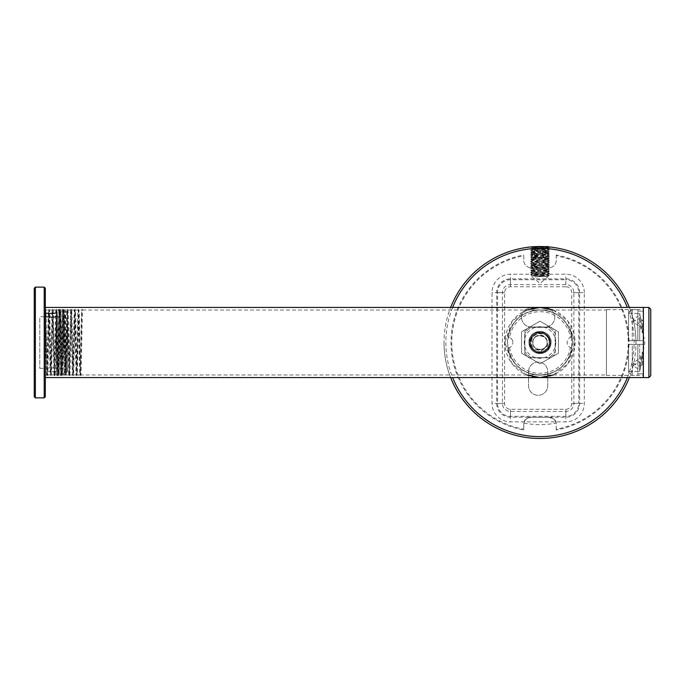 <?xml version="1.0" encoding="UTF-8"?>
<svg xmlns="http://www.w3.org/2000/svg" width="685" height="685" viewBox="0 0 685 685"><rect width="100%" height="100%" fill="white"/><g stroke="black" fill="none" stroke-linecap="round" stroke-linejoin="round"><path stroke-width="0.51" stroke-dasharray="3.42 2.57" d="M521.542 317.395A9.599 9.599 0 0 0 531.14 326.993L545.166 326.993A9.599 9.599 0 0 0 554.764 317.395A9.599 9.599 0 0 0 545.166 307.796L531.14 307.796A9.599 9.599 0 0 0 521.542 317.395A9.599 9.599 0 0 0 531.14 326.993L545.166 326.993A9.599 9.599 0 0 0 554.764 317.395A9.599 9.599 0 0 0 545.166 307.796L531.14 307.796A9.599 9.599 0 0 0 521.542 317.395M584.305 292.666A18.461 18.461 0 0 0 565.844 274.205L510.471 274.205A18.461 18.461 0 0 0 492.01 292.666L492.01 403.414A18.461 18.461 0 0 0 510.471 421.866L565.844 421.866A18.461 18.461 0 0 0 584.305 403.414L584.305 292.666L578.765 292.666A12.921 12.921 0 0 0 565.844 279.745L565.844 274.205M528.555 371.664L528.555 385.689A9.599 9.599 0 0 0 538.153 395.288A9.599 9.599 0 0 0 547.752 385.689L547.752 371.664A9.599 9.599 0 0 0 538.153 362.065A9.599 9.599 0 0 0 528.555 371.664L528.555 385.689A9.599 9.599 0 0 0 538.153 395.288A9.599 9.599 0 0 0 547.752 385.689L547.752 371.664A9.599 9.599 0 0 0 538.153 362.065A9.599 9.599 0 0 0 528.555 371.664M579.647 292.666A13.803 13.803 0 0 0 565.844 278.863L510.471 278.863A13.803 13.803 0 0 0 496.668 292.666L496.668 403.414A13.803 13.803 0 0 0 510.471 417.208L565.844 417.208A13.803 13.803 0 0 0 579.647 403.414L579.647 292.666L573.884 292.666A8.04 8.04 0 0 0 565.844 284.617L510.471 284.617A8.04 8.04 0 0 0 502.422 292.666L502.422 403.414A8.04 8.04 0 0 0 510.471 411.454L565.844 411.454A8.04 8.04 0 0 0 573.884 403.414L573.884 292.666M537.759 352.535C544.909 352.938 548.856 349.598 549.618 342.5C549.995 330.975 530.772 330.718 531.56 342.5C531.277 351.174 545.157 353.392 547.058 344.675A7.381 7.381 0 0 1 532.622 342.5A7.381 7.381 0 0 1 547.058 340.325L547.794 342.5C547.769 349.033 544.421 352.373 537.759 352.535C529.351 348.708 527.681 342.945 532.733 335.23C538.624 328.672 550.757 333.698 550.278 342.5C550.757 351.302 538.624 356.328 532.733 349.77C526.174 343.879 531.2 331.745 540.003 332.225C548.805 331.745 553.831 343.879 547.272 349.77C541.381 356.328 529.248 351.302 529.719 342.5C529.248 333.698 541.381 328.672 547.272 335.23C553.831 341.121 548.805 353.255 540.003 352.775C531.2 353.255 526.174 341.121 532.733 335.23C537.579 331.249 542.426 331.249 547.272 335.23C553.831 341.121 548.805 353.255 540.003 352.775C531.2 353.255 526.174 341.121 532.733 335.23C538.624 328.672 550.757 333.698 550.278 342.5C550.757 351.302 538.624 356.328 532.733 349.77C526.174 343.879 531.2 331.745 540.003 332.225C548.805 331.745 553.831 343.879 547.272 349.77L541.501 353.477C534.026 353.597 529.839 349.941 528.923 342.5C528.246 328.209 551.759 328.209 551.074 342.5A11.071 11.071 0 0 0 540.003 331.429A11.071 11.071 0 0 0 528.923 342.5A11.071 11.071 0 0 0 540.003 353.571A11.071 11.071 0 0 0 551.074 342.5L547.829 350.335C545.354 352.698 542.409 353.768 538.992 353.528L541.501 353.477M555.775 342.5A15.772 15.772 0 0 0 540.003 326.728A15.772 15.772 0 0 0 524.222 342.5A15.772 15.772 0 0 0 540.003 358.272A15.772 15.772 0 0 0 555.775 342.5M521.542 342.5L521.542 331.84L540.003 321.188L558.463 331.84L558.463 353.16L540.003 363.812L521.542 353.16L521.542 331.84L540.003 321.188L558.463 331.84L558.463 353.16L540.003 363.812L521.542 353.16L521.542 342.5M547.272 349.77C538.341 359.591 522.912 344.161 532.733 335.23C541.664 325.409 557.093 340.839 547.272 349.77L547.829 350.335M547.058 340.325L547.084 342.5C547.52 351.636 532.485 351.636 532.921 342.5C532.485 333.364 547.52 333.364 547.084 342.5C547.52 351.636 532.485 351.636 532.921 342.5C532.485 333.364 547.52 333.364 547.084 342.5C547.52 351.636 532.485 351.636 532.921 342.5C532.485 333.364 547.52 333.364 547.084 342.5C547.52 351.636 532.485 351.636 532.921 342.5C532.485 333.364 547.52 333.364 547.084 342.5C547.52 351.636 532.485 351.636 532.921 342.5C532.485 333.364 547.52 333.364 547.084 342.5C547.52 351.636 532.485 351.636 532.921 342.5C532.485 333.364 547.52 333.364 547.084 342.5C547.52 351.636 532.485 351.636 532.921 342.5C532.485 333.364 547.52 333.364 547.084 342.5C547.52 351.636 532.485 351.636 532.921 342.5C533.23 329.254 554.156 337.928 545.012 347.509L538.992 353.528M547.084 342.5L547.058 344.675M547.752 246.831L532.245 246.831L547.752 246.831L547.752 267.741L532.245 267.741L547.752 267.741M532.245 246.831L532.245 267.741M452.639 307.428A94.136 94.136 0 0 0 452.639 377.572M627.357 377.572A94.136 94.136 0 0 0 627.357 307.428M450.653 377.572A95.986 95.986 0 0 1 444.017 342.5A95.986 95.986 0 0 0 540.003 438.486A95.986 95.986 0 0 0 635.98 342.5A95.986 95.986 0 0 1 629.344 377.572M556.246 255.779L556.246 255.025A88.964 88.964 0 0 1 556.246 429.974L556.246 429.221A88.228 88.228 0 0 0 556.246 255.779L556.246 260.36A7.381 7.381 0 0 1 548.865 267.741L531.14 267.741A7.381 7.381 0 0 1 523.76 260.36L523.76 255.779A88.228 88.228 0 0 0 523.76 429.221L523.76 424.64A7.381 7.381 0 0 1 531.14 417.259L548.865 417.259L531.14 417.259A7.381 7.381 0 0 0 523.76 424.64L523.76 429.974A88.964 88.964 0 0 1 523.76 255.025L523.76 255.779M550.946 327.182A18.829 18.829 0 0 1 555.321 331.557L555.321 353.443A18.829 18.829 0 0 1 550.946 357.818L529.06 357.818A18.829 18.829 0 0 1 524.684 353.443L524.684 331.557A18.829 18.829 0 0 1 529.06 327.182L550.946 327.182L529.06 327.182A18.829 18.829 0 0 0 524.684 331.557L524.684 353.443A18.829 18.829 0 0 0 529.06 357.818L550.946 357.818A18.829 18.829 0 0 0 555.321 353.443L555.321 331.557A18.829 18.829 0 0 0 550.946 327.182M556.246 429.974L556.246 424.64A7.381 7.381 0 0 0 548.865 417.259A7.381 7.381 0 0 1 556.246 424.64L556.246 429.221M523.76 429.221L523.76 429.974M629.344 307.428A95.986 95.986 0 0 1 635.98 342.5A95.986 95.986 0 0 0 540.003 246.514A95.986 95.986 0 0 0 444.017 342.5A95.986 95.986 0 0 1 450.653 307.428M523.76 255.025L523.76 260.36A7.381 7.381 0 0 0 531.14 267.741L548.865 267.741A7.381 7.381 0 0 0 556.246 260.36L556.246 255.025M540.003 417.259L531.14 417.259L540.003 417.259M548.865 417.259C553.942 418.578 556.348 420.513 556.074 423.047A7.381 7.381 0 0 0 548.865 417.259M531.14 417.259A7.381 7.381 0 0 0 523.931 423.047C523.657 420.504 526.063 418.578 531.14 417.259M523.931 423.047A82.14 82.14 0 0 0 556.074 423.047M547.298 246.797L532.228 247.636L547.777 248.552L549.233 247.705L548.651 247.627C549.413 247.405 548.925 247.191 547.178 246.968L531.877 246.514M547.777 248.552L532.228 249.477L530.772 248.629L532.279 248.458C537.297 248.175 552.033 247.91 548.925 247.627L547.675 247.568C541.826 247.379 525.969 247.182 532.81 246.985L545.328 246.668M532.228 247.636L531.312 247.088L532.81 246.985M547.024 276.397L532.433 275.85L544.84 275.687L534.848 276.894L547.777 276.201L534.848 276.894M548.265 276.5L540.003 283.436L531.081 275.952L532.433 275.85M532.279 248.458C525.292 248.766 541.689 249.075 547.726 249.383L549.216 249.571L546.955 250.513L532.228 251.326L547.777 252.243L532.228 253.167L547.777 254.092L532.228 255.017L547.777 255.942L532.228 256.858L547.777 257.783L532.228 258.707L547.777 259.632L532.228 260.557L547.777 261.473L532.228 262.398L547.777 263.323L532.228 264.247L547.777 265.163L532.228 266.088L547.777 267.013L532.228 267.938L547.777 268.863L532.228 269.779L547.777 270.703L532.228 271.628L547.777 272.553L532.228 273.478L547.777 274.394L532.228 275.319L547.777 276.201M545.269 246.514L547.777 246.668L548.651 247.627L530.772 248.441L532.228 247.593M532.279 248.27C525.292 248.578 541.689 248.886 547.726 249.194L549.233 249.545M547.726 249.383C554.713 249.683 538.316 249.991 532.279 250.299C525.292 250.607 541.689 250.916 547.726 251.224C554.713 251.532 538.316 251.84 532.279 252.149C525.292 252.457 541.689 252.765 547.726 253.073C554.713 253.381 538.316 253.69 532.279 253.989C525.292 254.298 541.689 254.606 547.726 254.914C554.713 255.222 538.316 255.531 532.279 255.839C525.292 256.147 541.689 256.455 547.726 256.764C554.713 257.072 538.316 257.38 532.279 257.688C525.292 257.988 541.689 258.305 547.726 258.605C554.713 258.913 538.316 259.221 532.279 259.529C525.292 259.838 541.689 260.146 547.726 260.454C554.713 260.762 538.316 261.071 532.279 261.379C525.292 261.687 541.689 261.995 547.726 262.304C554.713 262.603 538.316 262.912 532.279 263.22C525.292 263.528 541.689 263.836 547.726 264.145C554.713 264.453 538.316 264.761 532.279 265.069C525.292 265.378 541.689 265.686 547.726 265.994C554.713 266.302 538.316 266.611 532.279 266.91C525.292 267.218 541.689 267.527 547.726 267.835C554.713 268.143 538.316 268.451 532.279 268.76C525.292 269.068 541.689 269.376 547.726 269.684C554.713 269.993 538.316 270.301 532.279 270.609C525.292 270.909 541.689 271.226 547.726 271.525C554.713 271.834 538.316 272.142 532.279 272.45C525.292 272.758 541.689 273.067 547.726 273.375C554.713 273.683 538.316 273.991 532.279 274.3L530.772 274.471L532.228 273.435M532.279 274.3C525.292 274.608 541.689 274.916 547.726 275.224L549.233 275.387L547.777 276.243M547.726 249.194C554.713 249.503 538.316 249.811 532.279 250.119C525.292 250.427 541.689 250.736 547.726 251.044C554.713 251.344 538.316 251.652 532.279 251.96C525.292 252.268 541.689 252.577 547.726 252.885C554.713 253.193 538.316 253.501 532.279 253.81C525.292 254.118 541.689 254.426 547.726 254.734C554.713 255.043 538.316 255.351 532.279 255.651C525.292 255.959 541.689 256.267 547.726 256.575C554.713 256.884 538.316 257.192 532.279 257.5C525.292 257.808 541.689 258.117 547.726 258.425C554.713 258.733 538.316 259.041 532.279 259.35C525.292 259.649 541.689 259.966 547.726 260.266C554.713 260.574 538.316 260.882 532.279 261.19C525.292 261.499 541.689 261.807 547.726 262.115C554.713 262.423 538.316 262.732 532.279 263.04C525.292 263.348 541.689 263.656 547.726 263.965C554.713 264.264 538.316 264.573 532.279 264.881C525.292 265.189 541.689 265.497 547.726 265.806C554.713 266.114 538.316 266.422 532.279 266.73C525.292 267.039 541.689 267.347 547.726 267.655C554.713 267.963 538.316 268.272 532.279 268.571C525.292 268.88 541.689 269.188 547.726 269.496C554.713 269.804 538.316 270.113 532.279 270.421C525.292 270.729 541.689 271.037 547.726 271.346C554.713 271.654 538.316 271.962 532.279 272.27C525.292 272.57 541.689 272.887 547.726 273.187C554.713 273.495 538.316 273.803 532.279 274.111L530.789 274.265M532.279 274.111C525.292 274.42 541.689 274.728 547.726 275.036L549.233 275.387M532.279 272.45L530.772 272.621L532.228 271.585M532.279 272.27L530.789 272.416M532.279 270.609L530.772 270.781L532.228 269.744L530.772 268.743L532.228 267.895M532.279 270.421L530.789 270.575M532.279 268.76L530.772 268.931M532.279 268.571L530.789 268.725M532.279 266.91L530.772 267.082L532.228 267.938M532.279 266.73L530.772 266.902L532.228 266.045M532.279 265.069L530.772 265.241L532.228 266.088M532.279 264.881L530.772 265.052L532.228 264.204M532.279 263.22L530.772 263.391L532.228 264.247M532.279 263.04L530.772 263.211L532.228 262.355M532.279 261.379L530.772 261.55L532.228 262.398M532.279 261.19L530.772 261.55M532.279 259.529L530.772 259.701L532.228 258.665M532.279 259.35L530.789 259.495M532.279 257.688L530.772 257.86L532.228 256.824M532.279 257.5L530.789 257.654M532.279 255.839L530.772 256.01L532.228 254.974M532.279 255.651L530.789 255.805M532.279 253.989L530.772 254.161L532.228 253.125M532.279 253.81L530.789 253.964M532.279 252.149L530.772 252.32L532.228 251.284M532.279 251.96L530.789 252.114M532.279 250.299L530.772 250.47L532.228 251.326M532.279 250.119L530.772 250.29L532.228 249.434M547.726 275.224C550.372 275.379 549.404 275.533 544.84 275.687M547.726 275.036C550.706 275.259 547.872 275.473 539.206 275.687M547.726 273.375L549.233 273.546L547.777 274.394M547.726 273.187L549.233 273.546M547.726 271.525L549.233 271.697L547.777 272.553M547.726 271.346L549.233 271.697M547.726 269.684L549.233 269.856L547.777 270.703M547.726 269.496L549.233 269.856M547.726 267.835L549.233 268.006L547.777 268.863M547.726 267.655L549.233 268.006M547.726 265.994L549.233 266.165L547.777 267.013M547.726 265.806L549.233 266.165M547.726 264.145L549.233 264.316L547.777 265.163M547.726 263.965L549.233 264.316M547.726 262.304L549.233 262.466L547.777 263.323M547.726 262.115L549.233 262.466M547.726 260.454L549.233 260.625L547.777 261.473M547.726 260.266L549.233 260.625M547.726 258.605L549.233 258.776L547.777 259.632M547.726 258.425L549.233 258.776M547.726 256.764L549.233 256.935L547.777 257.783M547.726 256.575L549.233 256.935M547.726 254.914L549.233 255.085L547.777 255.942M547.726 254.734L549.233 255.085M547.726 253.073L549.233 253.244L547.777 254.092M547.726 252.885L549.233 253.244M547.726 251.224L549.233 251.395L547.777 252.243M547.726 251.044L549.233 251.395M545.748 246.514L536.852 246.514M547.178 246.968L546.527 246.514L548.103 246.514M542.409 257.594L534.685 257.594L545.32 257.594L542.409 257.594L542.597 246.514M537.091 257.594L537.091 246.891L534.257 246.514M545.32 257.594L545.32 246.891L542.914 246.891L542.914 257.594M537.597 257.594L537.4 246.514M534.685 257.594L534.685 246.891L543.145 246.514M532.228 249.477L547.777 250.402M540.003 374.986A32.486 32.486 0 0 0 572.489 342.5A32.486 32.486 0 0 0 540.003 310.014C559.268 311.187 570.091 321.976 572.489 342.389C570.185 362.93 559.354 373.796 540.003 374.986C520.72 373.804 509.897 362.999 507.517 342.56C509.846 322.044 520.668 311.195 540.003 310.014A32.486 32.486 0 0 0 507.517 342.5A32.486 32.486 0 0 0 540.003 374.986M526.791 374.986L512.063 363.701L504.931 342.5L512.063 321.299L526.791 310.014M540.003 307.428A35.072 35.072 0 0 0 504.931 342.5A35.072 35.072 0 0 0 540.003 377.572A35.072 35.072 0 0 0 575.075 342.5A35.072 35.072 0 0 0 540.003 307.428M553.215 310.014L567.942 321.299L575.075 342.5L567.942 363.701L553.215 374.986M540.003 352.287C552.615 352.895 552.624 332.114 540.003 332.713C527.381 332.105 527.381 352.895 540.003 352.287C552.624 352.895 552.615 332.097 540.003 332.713C527.373 332.114 527.381 352.895 540.003 352.287M606.448 309.646L606.448 375.354L606.448 309.646L643.369 309.646L643.369 375.354L643.369 309.646M606.448 375.354L643.369 375.354M45.321 377.572L45.321 307.428L45.321 377.572M45.321 374.986L45.321 309.277L47.171 375.722L49.003 309.286L50.844 375.714L52.694 309.286L54.552 375.722L56.384 309.286L58.242 375.722L60.074 309.286L61.941 375.722L63.765 309.286L65.614 375.714L67.455 309.286L69.322 375.722L71.146 309.286L73.012 375.722L74.845 309.286L76.703 375.722L78.535 309.286L78.989 310.031L81.815 310.014L82.243 309.277L82.671 310.014C82.054 308.01 81.438 376.99 80.821 374.986C80.205 376.99 79.588 308.01 78.972 310.014C78.364 308.01 77.747 376.99 77.131 374.986C76.514 376.99 75.898 308.01 75.281 310.014C74.665 308.01 74.057 376.99 73.441 374.986C72.824 376.99 72.208 308.01 71.591 310.014C70.975 308.01 70.358 376.99 69.75 374.986C69.134 376.99 68.517 308.01 67.901 310.014C67.284 308.01 66.668 376.99 66.051 374.986C65.443 376.99 64.827 308.01 64.21 310.014C63.594 308.01 62.977 376.99 62.361 374.986C61.744 376.99 61.136 308.01 60.52 310.014C59.903 308.01 59.287 376.99 58.67 374.986C58.054 376.99 57.437 308.01 56.829 310.014C56.213 308.01 55.596 376.99 54.98 374.986C54.363 376.99 53.747 308.01 53.13 310.014C52.522 308.01 51.906 376.99 51.289 374.986C50.673 376.99 50.056 308.01 49.44 310.014C48.823 308.01 48.215 376.99 47.599 374.986C46.982 376.99 46.366 308.01 45.749 310.014L45.321 374.986L46.743 374.986C47.359 376.99 47.976 308.01 48.592 310.014C49.209 308.01 49.817 376.99 50.433 374.986C51.05 376.99 51.666 308.01 52.283 310.014C52.899 308.01 53.516 376.99 54.124 374.986C54.74 376.99 55.357 308.01 55.973 310.014C56.59 308.01 57.206 376.99 57.823 374.986C58.43 376.99 59.047 308.01 59.664 310.014C60.28 308.01 60.897 376.99 61.513 374.986C62.13 376.99 62.737 308.01 63.354 310.014C63.97 308.01 64.587 376.99 65.203 374.986C65.82 376.99 66.436 308.01 67.044 310.014C67.661 308.01 68.277 376.99 68.894 374.986C69.51 376.99 70.127 308.01 70.743 310.014C71.351 308.01 71.968 376.99 72.584 374.986C73.201 376.99 73.817 308.01 74.434 310.014C75.05 308.01 75.658 376.99 76.275 374.986C76.891 376.99 77.508 308.01 78.124 310.014C78.741 308.01 79.357 376.99 79.965 374.986C80.582 376.99 81.198 308.01 81.815 310.014L606.448 310.014L606.448 374.986L606.448 310.014M47.154 375.714L46.743 374.986C46.272 376.596 45.792 335.907 45.321 318.14L45.321 309.277L45.767 310.031L48.575 310.031L49.02 309.277L49.457 310.031L52.265 310.031L52.694 309.286M47.188 375.714L47.616 374.969L50.416 374.969L50.861 375.722L51.306 374.969L54.115 374.969L54.535 375.714M52.728 309.286L53.147 310.031L55.956 310.031L56.384 309.286M56.418 309.286L56.846 310.031L59.646 310.031L60.074 309.286M54.569 375.714L54.997 374.969L57.805 374.969L58.225 375.714M60.109 309.286L60.537 310.031L63.337 310.031L63.765 309.286M58.259 375.714L58.687 374.969L61.496 374.969L61.924 375.714M63.799 309.286L64.227 310.031L67.027 310.031L67.472 309.277L67.918 310.031L70.726 310.031L71.146 309.286M61.95 375.714L62.378 374.969L65.186 374.969L65.632 375.722L66.068 374.969L68.877 374.969L69.305 375.714M71.18 309.286L71.608 310.031L74.417 310.031L74.845 309.286M69.339 375.714L69.767 374.969L72.567 374.969L72.995 375.714M74.87 309.286L75.299 310.031L78.107 310.031L78.535 309.286M73.03 375.714L73.458 374.969L76.258 374.969L76.686 375.714M78.57 309.286L80.393 375.722L81.815 310.014M76.72 375.714L77.148 374.969L79.948 374.969L80.376 375.714M80.41 375.714L80.839 374.969L606.448 374.986M643.369 307.428L643.369 377.572L643.369 307.428M67.472 368.342L67.472 316.658L67.472 368.342L56.401 368.342C56.744 367.691 44.979 367.691 45.321 368.342C44.979 367.691 56.735 367.691 56.401 368.342L56.401 372.032C56.744 371.467 44.987 371.467 45.321 372.032L45.321 312.968L45.321 316.658L39.79 316.658L39.79 368.342L39.79 316.658M39.79 368.342L45.321 368.342L45.321 372.032C44.979 371.467 56.735 371.467 56.401 372.032L56.358 316.667M53.533 317.121L52.685 317.189M46.143 316.821L45.321 316.658C44.979 317.309 56.735 317.309 56.401 316.658L67.472 316.658M46.006 313.088L45.321 312.968C44.979 313.533 56.735 313.533 56.401 312.968L56.401 372.032M67.472 372.032L67.472 312.968L67.472 372.032L66.642 372.854C66.257 374.995 65.863 309.235 65.477 310.973L65.469 310.973C65.084 308.772 64.69 377.033 64.313 375.2L62.755 309.286C62.155 307.222 61.539 377.777 60.922 375.722L60.905 375.714C60.306 377.777 59.689 307.222 59.073 309.277L57.3 312.326L56.864 321.154L56.401 374.207L56.401 310.699L57.3 312.326M67.472 312.968L65.477 310.973L64.69 312.326L62.857 372.691L60.999 312.326L59.167 372.691L57.343 312.326M63.782 347.826L63.782 337.174C64.544 355.994 65.358 374.704 66.188 373.325L66.822 369.609L66.531 372.674L66.094 363.846L64.69 312.326M62.84 372.674L64.296 375.192L66.531 372.674M63.782 337.174L62.951 309.277L60.999 312.326M64.724 312.326L62.951 309.277C62.335 307.222 61.718 377.777 61.111 375.722C60.494 377.777 59.878 307.222 59.261 309.277L59.073 309.277C58.465 307.222 57.848 377.777 57.232 375.722L56.401 374.301L56.401 347.826L57.412 375.722L56.401 310.793L56.401 342.5M61.033 312.326L59.261 309.277C58.645 307.222 58.028 377.777 57.412 375.722L59.184 372.674L61.111 375.722L62.874 372.674M45.321 312.968L45.321 372.032M34.25 288.231L34.25 396.769M44.217 287.126L44.217 397.874M35.355 397.874L35.355 287.126M45.321 396.769L45.321 288.231M53.404 313.379L52.557 313.439M49.714 313.465L48.866 313.422M66.822 369.609L66.573 372.674M637.829 368.761L633.214 365.73L637.829 362.237L637.829 361.183L642.444 364.685L637.829 367.708L637.829 375.303L637.829 344.349L637.829 362.237M639.679 365.893L642.444 352.022L639.679 359.916L637.829 359.599L633.214 363.118L637.829 366.124L639.679 365.893L639.679 371.604L643.369 350.523L643.369 373.822L637.829 373.822L637.829 344.349L637.829 361.183M637.829 322.763L637.829 323.817L642.444 320.315L637.829 317.292L637.829 316.239L633.214 319.27L637.829 322.763L637.829 340.65L643.369 340.65L643.369 344.349L639.679 344.349L639.679 359.916M639.679 319.107L642.444 332.978L639.679 325.084L637.829 325.401L633.214 321.882L637.829 318.876L639.679 319.107L639.679 313.396L639.679 340.65L628.599 340.65L637.829 340.65L637.829 323.817M637.829 317.292L637.829 311.178L643.369 311.178L643.369 340.65L639.679 340.65L639.679 325.084M637.829 316.239L637.829 309.697L637.829 311.178L643.369 311.178L643.369 334.477L639.679 313.396L628.599 313.396L628.599 340.65L628.599 312.283L628.599 340.65L628.599 312.283L632.289 309.697L632.289 340.65L632.289 309.697L637.829 309.697L637.829 340.65L628.599 340.65L643.369 340.65L643.369 311.178L643.369 334.477L639.679 313.396L628.599 313.396L628.599 312.283L632.289 309.697L637.829 309.697L637.829 340.65L643.369 340.65L643.369 344.349L637.829 344.349L643.369 344.349L643.369 373.822L643.369 344.349L628.599 344.349L628.599 372.717L628.599 344.349L632.289 344.349L632.289 375.303L632.289 344.349L637.829 344.349L628.599 344.349L628.599 372.717L632.289 375.303L628.599 372.717L628.599 344.349L639.679 344.349L639.679 371.604L643.369 350.523L643.369 373.822L637.829 373.822L637.829 375.303L632.289 375.303L637.829 375.303L637.829 367.708M643.369 350.729L644.816 342.5L643.369 334.271M628.599 371.604L639.679 371.604L628.599 371.604M650.75 309.277L650.75 375.722M648.9 307.428L648.9 377.572M528.923 342.5A11.071 11.071 0 0 0 540.003 353.571A11.071 11.071 0 0 0 551.074 342.5A11.071 11.071 0 0 0 540.003 331.429A11.071 11.071 0 0 0 528.923 342.5M549.233 342.5A9.23 9.23 0 0 1 540.003 351.73A9.23 9.23 0 0 1 530.772 342.5A9.23 9.23 0 0 1 540.003 333.27A9.23 9.23 0 0 1 549.233 342.5A9.23 9.23 0 0 1 540.003 351.73A9.23 9.23 0 0 1 530.772 342.5A9.23 9.23 0 0 1 540.003 333.27A9.23 9.23 0 0 1 549.233 342.5M509.597 337.448L507.799 336.986A5.54 5.54 0 0 1 512.868 342.5A5.54 5.54 0 0 0 509.597 337.448A30.825 30.825 0 0 1 570.408 337.448A5.54 5.54 0 0 0 570.408 347.552L572.206 348.014A32.674 32.674 0 0 1 507.799 348.014L509.597 347.552A5.54 5.54 0 0 0 512.868 342.5A5.54 5.54 0 0 1 507.799 348.014A32.674 32.674 0 0 0 572.206 348.014A5.54 5.54 0 0 1 567.137 342.5A5.54 5.54 0 0 1 572.206 336.986L570.408 337.448M531.149 357.638A17.536 17.536 0 0 1 524.864 351.354L524.864 333.646A17.536 17.536 0 0 1 531.149 327.361L548.856 327.361A17.536 17.536 0 0 1 555.141 333.646L555.141 351.354A17.536 17.536 0 0 1 548.856 357.638L531.149 357.638A17.536 17.536 0 0 1 524.864 351.354L524.864 333.646A17.536 17.536 0 0 1 531.149 327.361L548.856 327.361A17.536 17.536 0 0 1 555.141 333.646L555.141 351.354A17.536 17.536 0 0 1 548.856 357.638L531.149 357.638M507.799 336.986A32.674 32.674 0 0 1 572.206 336.986A32.674 32.674 0 0 0 507.799 336.986M509.597 347.552A30.825 30.825 0 0 0 570.408 347.552M565.844 286.767A5.9 5.9 0 0 1 571.744 292.666L571.744 403.414A5.9 5.9 0 0 1 565.844 409.305L510.471 409.305A5.9 5.9 0 0 1 504.571 403.414L504.571 292.666A5.9 5.9 0 0 1 510.471 286.767L565.844 286.767L565.844 279.745L510.471 279.745A12.921 12.921 0 0 0 497.55 292.666L497.55 403.414A12.921 12.921 0 0 0 510.471 416.334L565.844 416.334A12.921 12.921 0 0 0 578.765 403.414L584.305 403.414M571.744 403.414L578.765 403.414L578.765 292.666L571.744 292.666M565.844 409.305L565.844 421.866M510.471 409.305L510.471 421.866M504.571 403.414L492.01 403.414M504.571 292.666L492.01 292.666M510.471 286.767L510.471 274.205M565.844 284.617L565.844 278.863M573.884 403.414L579.647 403.414M565.844 411.454L565.844 417.208M510.471 411.454L510.471 417.208M502.422 403.414L496.668 403.414M502.422 292.666L496.668 292.666M510.471 284.617L510.471 278.863M532.228 253.167L530.789 252.337M532.228 255.017L530.789 254.178M532.228 256.858L530.789 256.027M532.228 258.707L530.789 257.877M532.228 260.557L530.789 259.718M532.228 271.628L530.789 270.798M532.228 273.478L530.789 272.639M532.228 275.319L530.789 274.488M531.089 275.944L532.228 275.276M549.216 275.19L547.777 274.351M549.216 273.341L547.777 272.51M549.216 271.5L547.777 270.661M549.216 269.65L547.777 268.82M549.216 267.809L547.777 266.97M549.216 265.96L547.777 265.129M549.216 264.11L547.777 263.28M549.216 262.269L547.777 261.43M530.789 261.345L532.228 260.514M549.216 260.42L547.777 259.589M549.216 258.579L547.777 257.74M549.216 256.729L547.777 255.899M549.216 254.888L547.777 254.049M549.216 253.039L547.777 252.208M549.216 251.19L547.777 250.359M549.216 249.349L547.777 248.509M633.214 365.73L633.214 363.118M633.214 321.882L633.214 319.27M642.444 332.978L642.444 320.315M642.444 364.685L642.444 352.022"/><path stroke-width="1.03" d="M452.639 377.572A94.136 94.136 0 0 0 627.357 377.572M629.344 377.572A95.986 95.986 0 0 1 450.653 377.572M450.653 307.428A95.986 95.986 0 0 1 629.344 307.428M547.752 246.831L531.5 246.891M627.357 307.428A94.136 94.136 0 0 0 452.639 307.428M545.328 246.668L548.103 246.514M553.215 374.986L540.003 377.572L526.791 374.986M526.791 310.014L540.003 307.428L553.215 310.014M45.321 377.572L643.369 377.572L643.369 307.428L45.321 307.428M56.358 316.667L53.533 317.121M52.685 317.189L46.143 316.821M34.25 396.769L34.25 288.231L35.355 287.126L35.355 397.874L34.25 396.769M44.217 287.126L45.321 288.231L45.321 396.769L44.217 397.874L44.217 287.126L35.355 287.126M44.217 397.874L35.355 397.874M56.23 313.002L53.404 313.379M52.557 313.439L49.714 313.465M48.866 313.422L46.006 313.088M648.9 377.572L648.9 307.428L643.369 307.428L643.369 377.572L648.9 377.572L650.75 375.722L650.75 309.277L648.9 307.428"/></g></svg>
